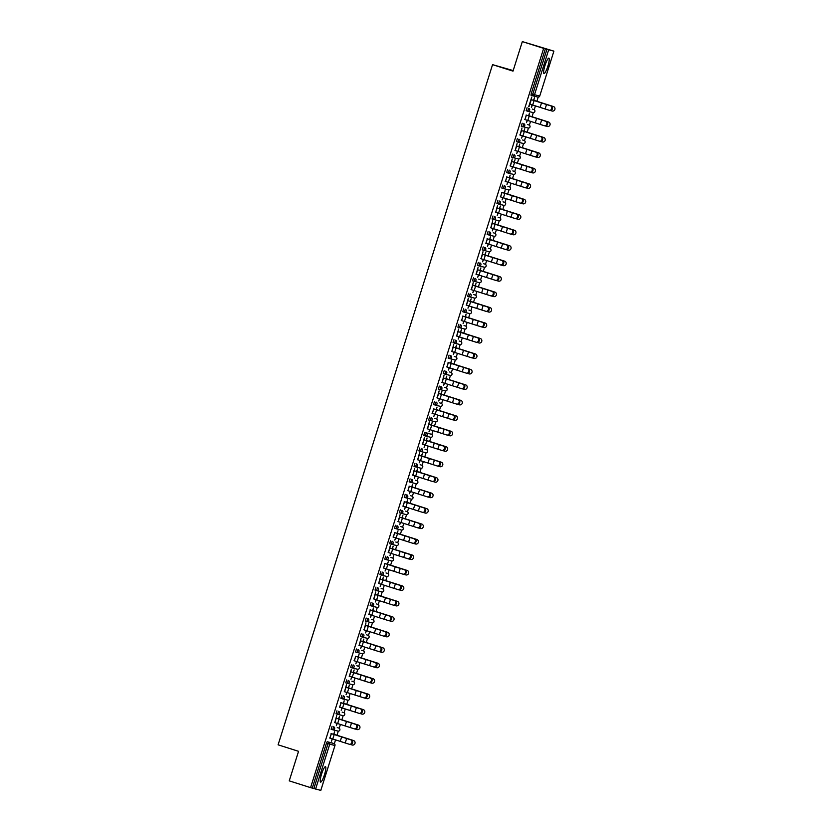 <?xml version="1.0" encoding="UTF-8"?>
<svg xmlns="http://www.w3.org/2000/svg" width="832" height="832" viewBox="0 0 832 832"><rect width="100%" height="100%" fill="white"/><g stroke="black" fill="none" stroke-linecap="round" stroke-linejoin="round"><path stroke-width="1.25" d="M324.47 774.738A8.112 1.477 107.6 0 0 325.489 766.657A8.112 1.477 107.6 0 0 321.599 774.02A8.112 1.477 107.6 0 0 320.58 782.111A8.112 1.477 107.6 0 0 324.47 774.738M547.862 66.206A8.112 1.477 107.6 0 0 548.881 58.126A8.112 1.477 107.6 0 0 545.002 65.489A8.112 1.477 107.6 0 0 543.982 73.58A8.112 1.477 107.6 0 0 547.862 66.206M513.188 70.574L492.554 64.646L278.096 744.827L298.553 751.317L289.245 780.863L310.575 787.634L543.66 48.37L522.33 41.6L553.904 51.137L539.739 96.044L553.904 51.137M334.329 743.725L335.546 739.877M337.002 735.27L338.302 731.12M339.206 728.26L340.423 724.412M341.869 719.805L343.179 715.655M344.084 712.795L345.29 708.958M346.746 704.35L348.057 700.201M348.962 697.33L350.168 693.493M351.624 688.886L352.934 684.736M353.839 681.866L355.046 678.028M356.502 673.421L357.812 669.271M358.706 666.401L359.923 662.563M361.379 657.956L362.679 653.806M363.584 650.946L364.801 647.098M366.246 642.491L367.557 638.342M368.462 635.482L369.668 631.634M371.124 627.026L372.434 622.877M373.339 620.017L374.546 616.179M376.002 611.572L377.312 607.422M378.217 604.552L379.423 600.714M380.879 596.107L382.19 591.958M383.084 589.087L384.301 585.25M385.757 580.642L387.057 576.493M387.962 573.622L389.178 569.785M390.624 565.178L391.934 561.028M392.839 558.158L394.046 554.32M395.502 549.713L396.812 545.563M397.717 542.703L398.923 538.855M400.379 534.248L401.69 530.098M402.594 527.238L403.801 523.39M405.257 518.783L406.567 514.634M407.462 511.774L408.678 507.936M410.134 503.329L411.434 499.179M412.339 496.309L413.556 492.471M415.002 487.864L416.312 483.714M417.217 480.844L418.423 477.006M419.879 472.399L421.19 468.25M422.094 465.379L423.301 461.542M424.757 456.934L426.067 452.785M426.972 449.925L428.178 446.077M429.634 441.47L430.945 437.32M431.839 434.46L433.056 430.612M434.512 426.005L435.812 421.855M436.717 418.995L437.934 415.158M439.379 410.55L440.69 406.401M441.594 403.53L442.801 399.693M444.257 395.086L445.567 390.936M446.472 388.066L447.678 384.228M449.134 379.621L450.445 375.471M451.35 372.601L452.556 368.763M454.012 364.156L455.322 360.006M456.217 357.136L457.434 353.298M458.89 348.691L460.19 344.542M461.094 341.682L462.311 337.834M463.757 333.226L465.067 329.077M465.972 326.217L467.178 322.369M468.634 317.762L469.945 313.612M470.85 310.752L472.056 306.914M473.512 302.307L474.822 298.158M475.727 295.287L476.934 291.45M478.39 286.842L479.7 282.693M480.594 279.822L481.811 275.985M483.267 271.378L484.567 267.228M485.472 264.358L486.689 260.52M488.134 255.913L489.445 251.763M490.35 248.893L491.556 245.055M493.012 240.448L494.322 236.298M495.227 233.438L496.434 229.59M497.89 224.983L499.2 220.834M500.105 217.974L501.311 214.136M502.767 209.518L504.078 205.379M504.972 202.509L506.189 198.671M507.645 194.064L508.945 189.914M509.85 187.044L511.066 183.206M512.512 178.599L513.822 174.45M514.727 171.579L515.934 167.742M517.39 163.134L518.7 158.985M519.605 156.114L520.811 152.277M522.267 147.67L523.578 143.52M524.482 140.66L525.689 136.812M527.145 132.205L528.455 128.055M529.35 125.195L530.566 121.347M532.022 116.74L533.322 112.59M534.227 109.73L535.444 105.893M536.89 101.286L538.2 97.136M548.673 49.837L534.518 94.734L532.782 94.203L532.584 95.753L531.024 95.264L531.222 93.704L532.782 94.203L546.936 49.296L553.873 51.137M531.222 93.704L545.376 48.807L543.66 48.37M546.936 49.296L545.376 48.807M320.788 790.4L334.974 745.493L320.809 790.4L310.575 787.634M492.554 64.646L513.011 71.136L522.33 41.6M528.767 106.517L531.742 97.094L531.19 99.653L551.366 106.028A2.34 1.903 106.6 0 1 549.962 110.49L549.276 110.292M550.586 110.562L552.011 111.01A2.34 2.267 110 0 0 554.861 109.502A2.34 2.267 110 0 0 553.415 106.548L533.53 100.204L534.55 97.802L533.77 100.277M532.074 104.832L531.346 107.141M529.006 106.579L529.786 104.114M531.586 107.224L532.314 104.905M337.272 727.584L338.832 728.083A1.56 1.529 -75.9 0 1 339.82 730.028A1.56 1.529 104.1 0 1 337.896 731.047M338.832 728.083A1.56 1.56 0 0 1 339.851 730.038A1.56 1.56 0 0 1 337.979 731.078L332.779 729.778A1.56 1.529 104.1 0 1 332.696 729.747L332.696 729.747A1.56 1.56 0 0 0 332.779 729.778A1.56 1.529 104.1 0 0 334.62 728.728A1.56 1.529 -75.9 0 0 333.632 726.773L332.686 729.747L331.126 729.258L332.072 726.284M312.291 788.06L326.446 743.163L327.194 741.749L332.394 743.049M334.526 722.561L354.193 728.801A2.34 1.903 -73.4 0 0 355.597 724.339L336.18 718.162L336.721 715.624L334.766 722.644M355.566 729.092L356.99 729.539A2.34 2.267 110 0 0 359.84 728.031A2.34 2.267 110 0 0 358.394 725.078L338.51 718.734L339.529 716.331L338.749 718.806M337.054 723.362L336.326 725.691L337.293 723.434M347.017 696.654L348.577 697.154A1.56 1.529 -75.9 0 1 349.575 699.098A1.56 1.529 104.1 0 1 347.641 700.128M348.587 697.154A1.56 1.56 0 0 1 349.596 699.109A1.56 1.56 0 0 1 347.734 700.149L342.534 698.849A1.56 1.529 104.1 0 1 342.441 698.828L342.441 698.828A1.56 1.56 0 0 0 342.534 698.849A1.56 1.529 104.1 0 0 344.375 697.798A1.56 1.529 -75.9 0 0 343.377 695.854L342.441 698.818L340.881 698.329L341.817 695.354M344.282 691.642L363.938 697.871A2.34 1.903 -73.4 0 0 365.342 693.41L345.925 687.242L346.466 684.705L344.521 691.714M365.321 698.162L366.735 698.61A2.34 2.267 110 0 0 369.585 697.102A2.34 2.267 110 0 0 368.15 694.148L348.265 687.804L349.284 685.402L348.504 687.887M346.809 692.432L346.07 694.762L347.038 692.515M356.772 665.735L358.332 666.224A1.56 1.529 -75.9 0 1 359.32 668.179A1.56 1.529 104.1 0 1 357.396 669.198M358.332 666.224A1.56 1.56 0 0 1 359.351 668.179A1.56 1.56 0 0 1 357.479 669.23L352.279 667.919A1.56 1.529 104.1 0 1 352.196 667.898L352.196 667.898A1.56 1.56 0 0 0 352.279 667.919A1.56 1.529 104.1 0 0 354.12 666.879A1.56 1.529 -75.9 0 0 353.132 664.924L352.186 667.898L350.636 667.399L351.572 664.425M355.67 656.323L354.266 660.785M358.01 656.895L359.029 654.482L358.249 656.958M356.554 661.513L355.826 663.832L356.793 661.586M366.527 634.806L368.087 635.294A1.56 1.529 -75.9 0 1 369.075 637.25A1.56 1.529 104.1 0 1 367.141 638.269M368.087 635.305A1.56 1.56 0 0 1 369.096 637.25A1.56 1.56 0 0 1 367.234 638.3L362.034 637A1.56 1.529 104.1 0 1 361.941 636.969L361.941 636.969A1.56 1.56 0 0 0 362.034 637A1.56 1.529 104.1 0 0 363.875 635.95A1.56 1.529 -75.9 0 0 362.887 633.994L361.941 636.969L360.381 636.48L361.327 633.506M363.782 629.782L383.438 636.022A2.34 1.903 -73.4 0 0 384.852 631.561L365.425 625.383L365.976 622.846L364.021 629.866M384.821 636.314L386.246 636.75A2.34 2.267 110 0 0 389.085 635.253A2.34 2.267 110 0 0 387.65 632.299L367.765 625.955L368.784 623.553L368.004 626.028M366.309 630.583L365.57 632.913L366.538 630.656M376.272 603.876L377.832 604.375A1.56 1.529 -75.9 0 1 378.83 606.32A1.56 1.529 104.1 0 1 376.896 607.35M377.832 604.375A1.56 1.56 0 0 1 378.851 606.33A1.56 1.56 0 0 1 376.99 607.37L371.79 606.07A1.56 1.529 104.1 0 1 371.696 606.039L371.696 606.039A1.56 1.56 0 0 0 371.79 606.07A1.56 1.529 104.1 0 0 373.63 605.02A1.56 1.529 -75.9 0 0 372.632 603.075L371.696 606.039L370.136 605.55L371.072 602.576M373.537 598.863L393.193 605.093A2.34 1.903 -73.4 0 0 394.597 600.631L375.18 594.464L375.721 591.926L373.766 598.936M394.576 605.384L395.99 605.831A2.34 2.267 110 0 0 398.84 604.323A2.34 2.267 110 0 0 397.394 601.37L377.52 595.026L378.529 592.623L377.749 595.109M376.064 599.654L375.326 601.983L376.293 599.726M386.027 572.946L387.587 573.446A1.56 1.529 -75.9 0 1 388.575 575.401A1.56 1.529 104.1 0 1 386.651 576.42M379.881 574.621L381.441 575.12A1.56 1.56 0 0 0 381.534 575.141A1.56 1.529 104.1 0 0 383.375 574.09A1.56 1.529 -75.9 0 0 382.387 572.146L381.441 575.12L379.881 574.621L380.827 571.646M384.925 563.545L383.521 568.006M404.321 574.454L405.746 574.902A2.34 2.267 110 0 0 408.595 573.394A2.34 2.267 110 0 0 407.15 570.44L387.265 564.106L388.284 561.704L387.504 564.179M385.809 568.734L385.081 571.054L386.048 568.807M395.772 542.027L397.332 542.516A1.56 1.529 -75.9 0 1 398.33 544.471A1.56 1.529 104.1 0 1 396.396 545.49M397.342 542.516A1.56 1.56 0 0 1 398.351 544.471A1.56 1.56 0 0 1 396.49 545.522L391.29 544.222A1.56 1.529 104.1 0 1 391.196 544.19L391.196 544.19A1.56 1.56 0 0 0 391.29 544.222A1.56 1.529 104.1 0 0 393.13 543.171A1.56 1.529 -75.9 0 0 392.132 541.216L391.196 544.19L389.636 543.702L390.572 540.727M394.68 532.626L393.276 537.077M397.02 533.187L398.039 530.774L397.259 533.25L416.582 539.396A2.34 2.267 -70 0 1 416.77 539.469M395.564 537.805L394.826 540.134L395.793 537.878M405.527 511.098L407.087 511.597A1.56 1.529 -75.9 0 1 408.075 513.542A1.56 1.529 104.1 0 1 406.151 514.571M399.391 512.772L400.941 513.261A1.56 1.56 0 0 0 401.034 513.292A1.56 1.529 104.1 0 0 402.875 512.242A1.56 1.529 -75.9 0 0 401.887 510.286L400.941 513.261L399.391 512.772L400.327 509.798M404.425 501.696L403.021 506.158M406.765 502.268L407.545 499.782L407.004 502.32M405.309 506.875L404.581 509.205L405.548 506.948M415.282 480.168L416.842 480.667A1.56 1.529 -75.9 0 1 417.83 482.622A1.56 1.529 104.1 0 1 415.896 483.642M416.842 480.667A1.56 1.56 0 0 1 417.851 482.622A1.56 1.56 0 0 1 415.99 483.662L410.79 482.362A1.56 1.529 104.1 0 1 410.696 482.342L410.696 482.342A1.56 1.56 0 0 0 410.79 482.362A1.56 1.529 104.1 0 0 412.63 481.312A1.56 1.529 -75.9 0 0 411.642 479.367L410.696 482.342L409.136 481.842L410.082 478.868M412.537 475.155L432.193 481.385A2.34 1.903 -73.4 0 0 433.607 476.923L414.18 470.756L414.731 468.218L412.776 475.228M433.576 481.676L435.001 482.123A2.34 2.267 110 0 0 437.84 480.615A2.34 2.267 110 0 0 436.405 477.662L416.52 471.328L417.539 468.915L416.759 471.401M415.064 475.956L414.326 478.275L415.293 476.029M425.027 449.249L426.587 449.738A1.56 1.529 -75.9 0 1 427.586 451.693A1.56 1.529 104.1 0 1 425.651 452.712M420.441 451.412L418.891 450.913L419.827 447.938M422.292 444.226L441.948 450.455A2.34 1.903 -73.4 0 0 443.352 446.004L423.935 439.826L424.476 437.289L422.521 444.298M426.265 440.409L427.055 437.934L426.504 440.471M424.819 445.026L424.081 447.346L425.048 445.099M434.782 418.319L436.342 418.818A1.56 1.529 -75.9 0 1 437.33 420.763A1.56 1.529 104.1 0 1 435.406 421.793M436.342 418.818A1.56 1.56 0 0 1 437.362 420.774A1.56 1.56 0 0 1 435.49 421.814L430.29 420.514A1.56 1.529 104.1 0 1 430.206 420.482L430.206 420.482A1.56 1.56 0 0 0 430.29 420.514A1.56 1.529 104.1 0 0 432.13 419.463A1.56 1.529 -75.9 0 0 431.142 417.508L430.196 420.482L428.636 419.994L429.582 417.019M433.68 408.918L432.276 413.379M436.02 409.49L437.039 407.066L436.259 409.542L455.593 415.698A2.34 2.267 -70 0 1 455.78 415.761M434.564 414.097L433.836 416.426L434.803 414.17M444.527 387.39L446.087 387.889A1.56 1.529 -75.9 0 1 447.086 389.834A1.56 1.529 104.1 0 1 445.151 390.863M439.951 389.553L438.391 389.064L439.327 386.09M441.792 382.377L461.448 388.606A2.34 1.903 -73.4 0 0 462.862 384.145L443.435 377.978L443.976 375.44L442.031 382.45M462.831 388.898L464.246 389.345A2.34 2.267 110 0 0 467.095 387.837A2.34 2.267 110 0 0 465.66 384.883L445.775 378.55L446.794 376.137L446.014 378.622M444.319 383.178L443.581 385.497L444.548 383.25M454.282 356.47L455.842 356.959A1.56 1.529 -75.9 0 1 456.83 358.914A1.56 1.529 104.1 0 1 454.906 359.934M455.842 356.959A1.56 1.56 0 0 1 456.862 358.914A1.56 1.56 0 0 1 454.99 359.965L449.79 358.654A1.56 1.529 104.1 0 1 449.706 358.634L449.706 358.634A1.56 1.56 0 0 0 449.79 358.654A1.56 1.529 104.1 0 0 451.63 357.614A1.56 1.529 -75.9 0 0 450.642 355.659L449.696 358.634L448.146 358.134L449.082 355.16M451.547 351.447L471.203 357.677A2.34 1.903 -73.4 0 0 472.607 353.215L453.19 347.048L453.731 344.51L451.776 351.52M472.576 357.978L474.001 358.415A2.34 2.267 110 0 0 476.85 356.907A2.34 2.267 110 0 0 475.405 353.954L455.53 347.62L456.539 345.218L455.759 347.693M454.064 352.248L453.336 354.567L454.303 352.321M464.038 325.541L465.598 326.04A1.56 1.529 -75.9 0 1 466.586 327.985A1.56 1.529 104.1 0 1 464.651 329.004M465.598 326.04A1.56 1.56 0 0 1 466.606 327.995A1.56 1.56 0 0 1 464.745 329.035L459.545 327.735A1.56 1.529 104.1 0 1 459.451 327.704L459.451 327.704A1.56 1.56 0 0 0 459.545 327.735A1.56 1.529 104.1 0 0 461.386 326.685A1.56 1.529 -75.9 0 0 460.398 324.73L459.451 327.704L457.891 327.215L458.838 324.241M462.935 316.139L461.531 320.601M465.275 316.711L466.055 314.226L465.514 316.763M463.819 321.318L463.081 323.648L464.048 321.391M473.782 294.611L475.342 295.11A1.56 1.529 -75.9 0 1 476.341 297.055A1.56 1.529 104.1 0 1 474.406 298.085M475.342 295.11A1.56 1.56 0 0 1 476.362 297.066A1.56 1.56 0 0 1 474.5 298.106L469.3 296.806A1.56 1.529 104.1 0 1 469.206 296.785L469.206 296.785A1.56 1.56 0 0 0 469.3 296.806A1.56 1.529 104.1 0 0 471.141 295.755A1.56 1.529 -75.9 0 0 470.142 293.81L469.206 296.774L467.646 296.286L468.582 293.311M492.856 291.595A2.34 1.903 106.6 0 1 491.494 296.067L490.734 295.838A2.34 1.903 -73.4 0 0 492.107 291.366L472.69 285.199L473.231 282.662L471.276 289.671M475.02 285.782L476.039 283.358L475.259 285.844M473.574 290.389L472.836 292.718L473.803 290.462M483.538 263.692L485.098 264.181A1.56 1.529 -75.9 0 1 486.086 266.136A1.56 1.529 104.1 0 1 484.162 267.155M485.098 264.181A1.56 1.56 0 0 1 486.117 266.136A1.56 1.56 0 0 1 484.245 267.186L479.045 265.876A1.56 1.529 104.1 0 1 478.962 265.855L478.962 265.855A1.56 1.56 0 0 0 479.045 265.876A1.56 1.529 104.1 0 0 480.886 264.836A1.56 1.529 -75.9 0 0 479.898 262.881L478.951 265.855L477.391 265.356L478.338 262.382M480.792 258.669L500.458 264.898A2.34 1.903 -73.4 0 0 501.862 260.437L482.446 254.27L482.986 251.732L481.031 258.742M501.831 265.2L503.256 265.637A2.34 2.267 110 0 0 506.106 264.129A2.34 2.267 110 0 0 504.66 261.175L484.775 254.842L485.794 252.439L485.014 254.914M483.319 259.47L482.591 261.789L483.558 259.542M493.282 232.762L494.842 233.251A1.56 1.529 -75.9 0 1 495.841 235.206A1.56 1.529 104.1 0 1 493.906 236.226M494.853 233.262A1.56 1.56 0 0 1 495.862 235.206A1.56 1.56 0 0 1 494 236.257L488.8 234.957A1.56 1.529 104.1 0 1 488.706 234.926L488.706 234.926A1.56 1.56 0 0 0 488.8 234.957A1.56 1.529 104.1 0 0 490.641 233.906A1.56 1.529 -75.9 0 0 489.642 231.951L488.706 234.926L487.146 234.437L488.082 231.462M512.366 229.736A2.34 1.903 106.6 0 1 510.994 234.208L510.245 233.99A2.34 1.903 -73.4 0 0 511.618 229.518L492.19 223.34L492.731 220.802L490.786 227.812M511.586 234.27L513.001 234.707A2.34 2.267 110 0 0 515.85 233.21A2.34 2.267 110 0 0 514.415 230.256L494.53 223.912L495.55 221.51L494.77 223.985M493.074 228.54L492.336 230.87L493.303 228.613M503.038 201.833L504.598 202.332A1.56 1.529 -75.9 0 1 505.586 204.277A1.56 1.529 104.1 0 1 503.662 205.306M504.598 202.332A1.56 1.56 0 0 1 505.617 204.287A1.56 1.56 0 0 1 503.745 205.327L498.545 204.027A1.56 1.529 104.1 0 1 498.462 203.996L498.462 203.996A1.56 1.56 0 0 0 498.545 204.027A1.56 1.529 104.1 0 0 500.386 202.977A1.56 1.529 -75.9 0 0 499.398 201.032L498.451 203.996L496.902 203.507L497.838 200.533M501.935 192.431L500.531 196.893M504.275 193.003L505.055 190.518L504.514 193.066M502.819 197.61L502.091 199.94L503.058 197.683M512.793 170.903L514.353 171.402A1.56 1.529 -75.9 0 1 515.341 173.358A1.56 1.529 104.1 0 1 513.406 174.377M514.353 171.402A1.56 1.56 0 0 1 515.362 173.358A1.56 1.56 0 0 1 513.5 174.398L508.3 173.098A1.56 1.529 104.1 0 1 508.206 173.077L508.206 173.077A1.56 1.56 0 0 0 508.3 173.098A1.56 1.529 104.1 0 0 510.141 172.047A1.56 1.529 -75.9 0 0 509.153 170.102L508.206 173.077L506.646 172.578L507.593 169.603M531.866 167.887A2.34 1.903 106.6 0 1 530.494 172.359L529.745 172.13A2.34 1.903 -73.4 0 0 531.118 167.658L511.69 161.491L512.242 158.954L510.286 165.963M531.086 172.411L532.511 172.858A2.34 2.267 110 0 0 535.35 171.35A2.34 2.267 110 0 0 533.915 168.397L514.03 162.063L515.05 159.661L514.27 162.136M512.574 166.691L511.836 169.01L512.803 166.764M522.538 139.984L524.098 140.473A1.56 1.529 -75.9 0 1 525.096 142.428A1.56 1.529 104.1 0 1 523.162 143.447M524.098 140.473A1.56 1.56 0 0 1 525.117 142.428A1.56 1.56 0 0 1 523.255 143.478L518.055 142.178A1.56 1.529 104.1 0 1 517.962 142.147L517.962 142.147A1.56 1.56 0 0 0 518.055 142.178A1.56 1.529 104.1 0 0 519.896 141.128A1.56 1.529 -75.9 0 0 518.898 139.173L517.962 142.147L516.402 141.648L517.338 138.684M519.802 134.961L539.458 141.201A2.34 1.903 -73.4 0 0 540.862 136.739L521.446 130.562L521.986 128.024L520.031 135.034M540.842 141.492L542.256 141.929A2.34 2.267 110 0 0 545.106 140.431A2.34 2.267 110 0 0 543.66 137.467L523.786 131.134L524.805 128.731L524.014 131.206M522.33 135.762L521.591 138.091L522.558 135.834M532.293 109.054L533.853 109.554A1.56 1.529 -75.9 0 1 534.841 111.498A1.56 1.529 104.1 0 1 532.917 112.528M533.853 109.554A1.56 1.56 0 0 1 534.872 111.509A1.56 1.56 0 0 1 533 112.549L527.8 111.249A1.56 1.529 104.1 0 1 527.717 111.218L527.717 111.218A1.56 1.56 0 0 0 527.8 111.249A1.56 1.529 104.1 0 0 529.641 110.198A1.56 1.529 -75.9 0 0 528.653 108.243L527.706 111.218L526.146 110.729L527.093 107.754M528.653 115.69L529.433 113.204L528.892 115.742M527.197 120.297L526.469 122.626L527.436 120.37M526.313 115.118L524.909 119.579M527.415 124.519L528.975 125.018A1.56 1.529 -75.9 0 1 529.963 126.963A1.56 1.529 104.1 0 1 528.039 127.982M522.829 126.682L521.279 126.194L522.215 123.219M538.47 152.818L518.908 146.598L519.688 144.134L519.147 146.671L538.47 152.818A2.34 2.267 -70 0 1 538.658 152.89M517.452 151.226L516.714 153.546L517.681 151.299M514.925 150.426L534.581 156.655A2.34 1.903 -73.4 0 0 535.995 152.194L516.568 146.026L517.109 143.489L515.164 150.498M517.66 155.449L519.22 155.938A1.56 1.529 -75.9 0 1 520.218 157.893A1.56 1.529 104.1 0 1 518.284 158.912M519.23 155.938A1.56 1.56 0 0 1 520.239 157.893A1.56 1.56 0 0 1 518.378 158.943L513.178 157.633A1.56 1.529 104.1 0 1 513.084 157.612L513.084 157.612A1.56 1.56 0 0 0 513.178 157.633A1.56 1.529 104.1 0 0 515.018 156.593A1.56 1.529 -75.9 0 0 514.02 154.638L513.084 157.612L511.524 157.113L512.46 154.138M526.209 187.876L527.634 188.323A2.34 2.267 110 0 0 530.483 186.815A2.34 2.267 110 0 0 529.038 183.862L509.153 177.528L510.172 175.115L509.392 177.601M507.697 182.146L506.969 184.475L507.936 182.229M506.813 176.966L505.409 181.428M507.915 186.368L509.475 186.867A1.56 1.529 -75.9 0 1 510.463 188.812A1.56 1.529 104.1 0 1 508.539 189.842M501.769 188.042L503.329 188.542A1.56 1.56 0 0 0 503.422 188.562A1.56 1.529 104.1 0 0 505.263 187.512A1.56 1.529 -75.9 0 0 504.275 185.567L503.329 188.542L501.769 188.042L502.715 185.068M516.464 218.806L517.878 219.253A2.34 2.267 110 0 0 520.728 217.745A2.34 2.267 110 0 0 519.282 214.791L499.408 208.447L500.417 206.045L499.637 208.52M497.952 213.075L497.214 215.405L498.181 213.148M495.425 212.274L515.081 218.514A2.34 1.903 -73.4 0 0 516.485 214.053L497.068 207.875L497.609 205.338L495.654 212.358M498.16 217.298L499.72 217.797A1.56 1.529 -75.9 0 1 500.718 219.742A1.56 1.529 104.1 0 1 498.784 220.771M499.72 217.797A1.56 1.56 0 0 1 500.739 219.752A1.56 1.56 0 0 1 498.878 220.792L493.678 219.492A1.56 1.529 104.1 0 1 493.584 219.461L493.584 219.461A1.56 1.56 0 0 0 493.678 219.492A1.56 1.529 104.1 0 0 495.518 218.442A1.56 1.529 -75.9 0 0 494.52 216.486L493.584 219.461L492.024 218.972L492.96 215.998M489.653 239.387L490.433 236.912L489.892 239.45M488.197 244.005L487.458 246.324L488.426 244.078M487.313 238.815L485.909 243.277M488.415 248.227L489.975 248.716A1.56 1.529 -75.9 0 1 490.963 250.671A1.56 1.529 104.1 0 1 489.029 251.69M489.975 248.716A1.56 1.56 0 0 1 490.984 250.671A1.56 1.56 0 0 1 489.122 251.722L483.922 250.411A1.56 1.529 104.1 0 1 483.829 250.39L483.829 250.39A1.56 1.56 0 0 0 483.922 250.411A1.56 1.529 104.1 0 0 485.763 249.371A1.56 1.529 -75.9 0 0 484.775 247.416L483.829 250.39L482.269 249.891L483.215 246.917M496.954 280.654L498.378 281.102A2.34 2.267 110 0 0 501.228 279.594A2.34 2.267 110 0 0 499.782 276.64L479.908 270.306L480.917 267.894L480.137 270.379M478.442 274.934L477.714 277.254L478.681 275.007M475.925 274.134L495.581 280.363A2.34 1.903 -73.4 0 0 496.985 275.902L477.568 269.734L478.109 267.197L476.154 274.206M478.66 279.146L480.22 279.646A1.56 1.529 -75.9 0 1 481.208 281.601A1.56 1.529 104.1 0 1 479.284 282.62M480.22 279.646A1.56 1.56 0 0 1 481.239 281.601A1.56 1.56 0 0 1 479.367 282.641L474.167 281.341A1.56 1.529 104.1 0 1 474.084 281.32L474.084 281.32A1.56 1.56 0 0 0 474.167 281.341A1.56 1.529 104.1 0 0 476.008 280.29A1.56 1.529 -75.9 0 0 475.02 278.346L474.074 281.32L472.524 280.821L473.46 277.846M487.209 311.584L488.623 312.031A2.34 2.267 110 0 0 491.473 310.523A2.34 2.267 110 0 0 490.038 307.57L470.153 301.226L471.172 298.823L470.392 301.298M468.697 305.854L467.958 308.183L468.926 305.926M466.17 305.063L485.826 311.293A2.34 1.903 -73.4 0 0 487.24 306.831L467.813 300.654L468.354 298.116L466.409 305.136M468.905 310.076L470.465 310.575A1.56 1.529 -75.9 0 1 471.463 312.52A1.56 1.529 104.1 0 1 469.529 313.55M470.475 310.575A1.56 1.56 0 0 1 471.484 312.53A1.56 1.56 0 0 1 469.622 313.57L464.422 312.27A1.56 1.529 104.1 0 1 464.329 312.239L464.329 312.239A1.56 1.56 0 0 0 464.422 312.27A1.56 1.529 104.1 0 0 466.263 311.22A1.56 1.529 -75.9 0 0 465.265 309.265L464.329 312.239L462.769 311.75L463.705 308.776M477.454 342.514L478.878 342.95A2.34 2.267 110 0 0 481.728 341.453A2.34 2.267 110 0 0 480.282 338.489L460.398 332.155L461.417 329.753L460.637 332.228M458.942 336.783L458.214 339.113L459.181 336.856M456.414 335.982L476.081 342.222A2.34 1.903 -73.4 0 0 477.485 337.761L458.068 331.583L458.609 329.046L456.654 336.055M459.16 341.006L460.72 341.494A1.56 1.529 -75.9 0 1 461.708 343.45A1.56 1.529 104.1 0 1 459.784 344.469M460.72 341.494A1.56 1.56 0 0 1 461.739 343.45A1.56 1.56 0 0 1 459.867 344.5L454.667 343.2A1.56 1.529 104.1 0 1 454.584 343.169L454.584 343.169A1.56 1.56 0 0 0 454.667 343.2A1.56 1.529 104.1 0 0 456.508 342.15A1.56 1.529 -75.9 0 0 455.52 340.194L454.574 343.169L453.014 342.67L453.96 339.706M450.642 363.095L451.433 360.62L450.882 363.158M449.197 367.713L448.458 370.032L449.426 367.786M448.313 362.523L446.898 366.985M449.405 371.925L450.965 372.424A1.56 1.529 -75.9 0 1 451.963 374.379A1.56 1.529 104.1 0 1 450.029 375.398M450.965 372.424A1.56 1.56 0 0 1 451.984 374.379A1.56 1.56 0 0 1 450.122 375.419L444.922 374.119A1.56 1.529 104.1 0 1 444.829 374.098L444.829 374.098A1.56 1.56 0 0 0 444.922 374.119A1.56 1.529 104.1 0 0 446.763 373.069A1.56 1.529 -75.9 0 0 445.765 371.124L444.829 374.098L443.269 373.599L444.205 370.625M457.954 404.362L459.378 404.81A2.34 2.267 110 0 0 462.218 403.302A2.34 2.267 110 0 0 460.782 400.348L440.898 394.004L441.917 391.602L441.137 394.087M439.442 398.632L438.703 400.962L439.67 398.705M436.914 397.842L456.57 404.071A2.34 1.903 -73.4 0 0 457.985 399.61L438.558 393.442L439.109 390.905L437.154 397.914M439.66 402.854L441.22 403.354A1.56 1.529 -75.9 0 1 442.208 405.298A1.56 1.529 104.1 0 1 440.274 406.328M441.22 403.354A1.56 1.56 0 0 1 442.229 405.309A1.56 1.56 0 0 1 440.367 406.349L435.167 405.049A1.56 1.529 104.1 0 1 435.074 405.018L435.074 405.018A1.56 1.56 0 0 0 435.167 405.049A1.56 1.529 104.1 0 0 437.008 403.998A1.56 1.529 -75.9 0 0 436.02 402.054L435.074 405.018L433.514 404.529L434.46 401.554M448.198 435.292L449.623 435.729A2.34 2.267 110 0 0 452.473 434.231A2.34 2.267 110 0 0 451.027 431.278L431.153 424.934L432.162 422.531L431.382 425.006M429.686 429.562L428.958 431.891L429.926 429.634M427.17 428.761L446.826 435.001A2.34 1.903 -73.4 0 0 448.23 430.539L428.813 424.362L429.354 421.824L427.398 428.834M424.705 432.484L426.265 432.973L425.318 435.947L423.769 435.458L424.705 432.484L429.915 433.784M438.454 466.222L439.868 466.658A2.34 2.267 110 0 0 442.718 465.15A2.34 2.267 110 0 0 441.282 462.197L421.398 455.863L422.417 453.461L421.637 455.936M419.942 460.491L419.203 462.81L420.17 460.564M417.414 459.69L437.07 465.92A2.34 1.903 -73.4 0 0 438.485 461.458L419.058 455.291L419.598 452.754L417.654 459.763M420.15 464.714L421.71 465.202A1.56 1.529 -75.9 0 1 422.708 467.158A1.56 1.529 104.1 0 1 420.774 468.177M421.72 465.202A1.56 1.56 0 0 1 422.729 467.158A1.56 1.56 0 0 1 420.867 468.208L415.667 466.898A1.56 1.529 104.1 0 1 415.574 466.877L415.574 466.877A1.56 1.56 0 0 0 415.667 466.898A1.56 1.529 104.1 0 0 417.508 465.858A1.56 1.529 -75.9 0 0 416.51 463.902L415.574 466.877L414.014 466.378L414.95 463.403M411.642 486.803L412.662 484.38L411.882 486.866M410.186 491.41L409.458 493.74L410.426 491.494M409.302 486.231L407.898 490.693M410.405 495.633L411.965 496.132A1.56 1.529 -75.9 0 1 412.953 498.077A1.56 1.529 104.1 0 1 411.029 499.106M411.965 496.132A1.56 1.56 0 0 1 412.984 498.087A1.56 1.56 0 0 1 411.112 499.127L405.912 497.827A1.56 1.529 104.1 0 1 405.829 497.806L405.829 497.806A1.56 1.56 0 0 0 405.912 497.827A1.56 1.529 104.1 0 0 407.753 496.777A1.56 1.529 -75.9 0 0 406.765 494.832L405.818 497.796L404.258 497.307L405.205 494.333M418.954 528.07L420.368 528.518A2.34 2.267 110 0 0 423.218 527.01A2.34 2.267 110 0 0 421.772 524.056L401.898 517.712L402.906 515.31L402.126 517.785M400.442 522.34L399.703 524.67L400.67 522.413M397.914 521.539L417.57 527.779A2.34 1.903 -73.4 0 0 418.974 523.318L399.558 517.14L400.098 514.602L398.143 521.622M400.65 526.562L402.21 527.062A1.56 1.529 -75.9 0 1 403.208 529.006A1.56 1.529 104.1 0 1 401.274 530.026M402.21 527.062A1.56 1.56 0 0 1 403.229 529.017A1.56 1.56 0 0 1 401.367 530.057L396.167 528.757A1.56 1.529 104.1 0 1 396.074 528.726L396.074 528.726A1.56 1.56 0 0 0 396.167 528.757A1.56 1.529 104.1 0 0 398.008 527.706A1.56 1.529 -75.9 0 0 397.01 525.751L396.074 528.726L394.514 528.237L395.45 525.262M409.198 559L410.623 559.437A2.34 2.267 110 0 0 413.462 557.929A2.34 2.267 110 0 0 412.027 554.975L392.142 548.642L393.162 546.239L392.382 548.714M390.686 553.27L389.948 555.589L390.915 553.342M409.978 554.466A2.34 1.903 106.6 0 1 408.606 558.938L407.857 558.709A2.34 1.903 -73.4 0 0 409.23 554.237L389.802 548.07L390.354 545.532L388.398 552.542M390.905 557.492L392.465 557.981A1.56 1.529 -75.9 0 1 393.453 559.936A1.56 1.529 104.1 0 1 391.518 560.955M392.465 557.981A1.56 1.56 0 0 1 393.474 559.936A1.56 1.56 0 0 1 391.612 560.986L386.412 559.676A1.56 1.529 104.1 0 1 386.318 559.655L386.318 559.655A1.56 1.56 0 0 0 386.412 559.676A1.56 1.529 104.1 0 0 388.253 558.636A1.56 1.529 -75.9 0 0 387.265 556.681L386.318 559.655L384.758 559.156L385.705 556.182M399.443 589.919L400.868 590.366A2.34 2.267 110 0 0 403.718 588.858A2.34 2.267 110 0 0 402.272 585.905L382.398 579.571L383.406 577.158L382.626 579.644M380.931 584.199L380.203 586.518L381.17 584.272M378.414 583.398L398.07 589.628A2.34 1.903 -73.4 0 0 399.474 585.166L380.058 578.999L380.598 576.462L378.643 583.471M381.15 588.411L382.71 588.91A1.56 1.529 -75.9 0 1 383.698 590.855A1.56 1.529 104.1 0 1 381.774 591.885M382.71 588.91A1.56 1.56 0 0 1 383.729 590.866A1.56 1.56 0 0 1 381.857 591.906L376.657 590.606A1.56 1.529 104.1 0 1 376.574 590.585L376.574 590.585A1.56 1.56 0 0 0 376.657 590.606A1.56 1.529 104.1 0 0 378.498 589.555A1.56 1.529 -75.9 0 0 377.51 587.61L376.563 590.585L375.014 590.086L375.95 587.111M372.642 610.511L373.422 608.026L372.882 610.563M371.186 615.118L370.448 617.448L371.415 615.191M370.302 609.939L368.898 614.401M371.394 619.341L372.954 619.84A1.56 1.529 -75.9 0 1 373.953 621.785A1.56 1.529 104.1 0 1 372.018 622.814M372.965 619.84A1.56 1.56 0 0 1 373.974 621.795A1.56 1.56 0 0 1 372.112 622.835L366.912 621.535A1.56 1.529 104.1 0 1 366.818 621.504L366.818 621.504A1.56 1.56 0 0 0 366.912 621.535A1.56 1.529 104.1 0 0 368.753 620.485A1.56 1.529 -75.9 0 0 367.754 618.53L366.818 621.504L365.258 621.015L366.194 618.041M379.943 651.778L381.368 652.215A2.34 2.267 110 0 0 384.218 650.718A2.34 2.267 110 0 0 382.772 647.754L362.887 641.42L363.906 639.018L363.126 641.493M361.431 646.048L360.703 648.367L361.67 646.121M358.904 645.247L378.57 651.477A2.34 1.903 -73.4 0 0 379.974 647.026L360.558 640.848L361.098 638.31L359.143 645.32M361.65 650.27L363.21 650.759A1.56 1.529 -75.9 0 1 364.198 652.714A1.56 1.529 104.1 0 1 362.274 653.734M363.21 650.759A1.56 1.56 0 0 1 364.229 652.714A1.56 1.56 0 0 1 362.357 653.765L357.157 652.454A1.56 1.529 104.1 0 1 357.074 652.434L357.074 652.434A1.56 1.56 0 0 0 357.157 652.454A1.56 1.529 104.1 0 0 358.998 651.414A1.56 1.529 -75.9 0 0 358.01 649.459L357.063 652.434L355.503 651.934L356.45 648.97M370.198 682.698L371.613 683.145A2.34 2.267 110 0 0 374.462 681.637A2.34 2.267 110 0 0 373.017 678.683L353.142 672.35L354.151 669.937L353.371 672.422M351.686 676.978L350.948 679.297L351.915 677.05M370.968 678.174A2.34 1.903 106.6 0 1 369.606 682.646L368.846 682.417A2.34 1.903 -73.4 0 0 370.219 677.945L350.802 671.778L351.343 669.24L349.388 676.25M351.894 681.19L353.454 681.689A1.56 1.529 -75.9 0 1 354.453 683.644A1.56 1.529 104.1 0 1 352.518 684.663M353.454 681.689A1.56 1.56 0 0 1 354.474 683.644A1.56 1.56 0 0 1 352.612 684.684L347.412 683.384A1.56 1.529 104.1 0 1 347.318 683.363L347.318 683.363A1.56 1.56 0 0 0 347.412 683.384A1.56 1.529 104.1 0 0 349.253 682.334A1.56 1.529 -75.9 0 0 348.254 680.389L347.318 683.363L345.758 682.864L346.694 679.89M343.387 703.29L344.167 700.804L343.626 703.342M341.931 707.897L341.193 710.226L342.16 707.97M341.047 702.718L339.643 707.179M342.15 712.119L343.71 712.618A1.56 1.529 -75.9 0 1 344.698 714.563A1.56 1.529 104.1 0 1 342.763 715.593M343.71 712.618A1.56 1.56 0 0 1 344.718 714.574A1.56 1.56 0 0 1 342.857 715.614L337.657 714.314A1.56 1.529 104.1 0 1 337.563 714.282L337.563 714.282A1.56 1.56 0 0 0 337.657 714.314A1.56 1.529 104.1 0 0 339.498 713.263A1.56 1.529 -75.9 0 0 338.51 711.308L337.563 714.282L336.003 713.794L336.95 710.819M350.688 744.557L352.113 744.994A2.34 2.267 110 0 0 354.962 743.496A2.34 2.267 110 0 0 353.517 740.532L333.642 734.198L334.651 731.796L333.871 734.271M332.176 738.826L331.448 741.156L332.415 738.899M331.292 733.647L329.888 738.098M549.994 110.5L549.245 110.282A2.34 1.903 -73.4 0 0 550.618 105.81L530.962 99.58M549.214 110.271L529.547 104.042M533.77 100.454L553.415 106.548M524.68 119.496L544.336 125.736A2.34 1.903 -73.4 0 0 545.74 121.274L526.084 115.045M526.323 115.097L546.489 121.493A2.34 1.903 106.6 0 1 545.085 125.954L545.116 125.965M540.862 136.739L521.206 130.499M541.611 136.958A2.34 1.903 106.6 0 1 540.207 141.419L539.531 141.222M535.995 152.194L516.329 145.964M536.744 152.422A2.34 1.903 106.6 0 1 535.33 156.884L534.654 156.676M531.118 167.658L511.451 161.429M529.703 172.12L510.047 165.89M530.494 172.359A2.34 1.903 106.6 0 1 530.462 172.349L529.776 172.141M505.17 181.355L524.836 187.585A2.34 1.903 -73.4 0 0 526.24 183.123L506.584 176.894M506.823 176.956L526.989 183.352A2.34 1.903 106.6 0 1 525.585 187.814L525.616 187.824M545.709 126.027L547.134 126.464A2.34 2.267 110 0 0 549.983 124.966A2.34 2.267 110 0 0 548.538 122.013L528.663 115.669M528.892 115.908L548.538 122.013M524.025 131.373L543.66 137.467M535.964 156.957L537.378 157.394A2.34 2.267 110 0 0 540.228 155.886A2.34 2.267 110 0 0 538.793 152.932M514.27 162.302L533.915 168.397M509.392 177.767L529.038 183.862M500.302 196.82L519.958 203.05A2.34 1.903 -73.4 0 0 521.362 198.588L501.706 192.358M501.946 192.41L522.111 198.817A2.34 1.903 106.6 0 1 520.707 203.268L520.031 203.07M521.331 203.341L522.756 203.788A2.34 2.267 110 0 0 525.606 202.28A2.34 2.267 110 0 0 524.16 199.326L504.286 192.982M504.514 193.232L524.16 199.326M516.485 214.053L496.829 207.823M517.234 214.271A2.34 1.903 106.6 0 1 515.83 218.733L515.154 218.535M499.647 208.697L519.282 214.791M511.618 229.518L491.951 223.278M510.203 233.979L490.547 227.739M510.994 234.208A2.34 1.903 106.6 0 1 510.952 234.198L510.276 234M494.77 224.151L514.415 230.256M485.67 243.204L505.326 249.434A2.34 1.903 -73.4 0 0 506.74 244.982L487.074 238.742M487.313 238.805L507.489 245.201A2.34 1.903 106.6 0 1 506.085 249.662L506.116 249.673M506.709 249.735L508.134 250.172A2.34 2.267 110 0 0 510.973 248.664A2.34 2.267 110 0 0 509.538 245.71L489.653 239.377M489.892 239.616L509.538 245.71M501.862 260.437L482.206 254.207M502.611 260.666A2.34 1.903 106.6 0 1 501.207 265.127L500.521 264.919M485.014 255.081L504.66 261.175M496.985 275.902L477.329 269.672M497.734 276.13A2.34 1.903 106.6 0 1 496.33 280.592L495.654 280.384M480.137 270.546L499.782 276.64M492.107 291.366L472.451 285.137M490.703 295.828L471.047 289.598M491.494 296.067A2.34 1.903 106.6 0 1 491.452 296.046L490.776 295.849M492.086 296.119L493.501 296.566A2.34 2.267 110 0 0 496.35 295.058A2.34 2.267 110 0 0 494.905 292.105L475.03 285.761M475.27 286.01L494.905 292.105M487.24 306.831L467.574 300.602M487.989 307.05A2.34 1.903 106.6 0 1 486.574 311.511L486.616 311.522M470.392 301.475L490.038 307.57M461.292 320.518L480.948 326.758A2.34 1.903 -73.4 0 0 482.362 322.296L462.696 316.066M462.935 316.118L483.111 322.514A2.34 1.903 106.6 0 1 481.707 326.976L481.738 326.986M482.331 327.049L483.756 327.486A2.34 2.267 110 0 0 486.595 325.988A2.34 2.267 110 0 0 485.16 323.034L465.275 316.69M465.514 316.93L485.16 323.034M477.485 337.761L457.829 331.521M478.234 337.979A2.34 1.903 106.6 0 1 476.83 342.441L476.143 342.243M460.637 332.394L480.282 338.489M472.607 353.215L452.951 346.986M473.356 353.444A2.34 1.903 106.6 0 1 471.952 357.906L471.276 357.698M455.759 347.859L475.405 353.954M448.313 362.513L468.478 368.909A2.34 1.903 106.6 0 1 467.116 373.381L466.357 373.152A2.34 1.903 -73.4 0 0 467.73 368.68L448.074 362.45M466.326 373.142L446.67 366.912M467.116 373.381A2.34 1.903 106.6 0 1 467.074 373.37L466.398 373.162M467.709 373.433L469.123 373.88A2.34 2.267 110 0 0 471.973 372.372A2.34 2.267 110 0 0 470.527 369.418L450.653 363.085M450.892 363.324L470.527 369.418M462.862 384.145L443.196 377.915M463.611 384.374A2.34 1.903 106.6 0 1 462.197 388.835L461.521 388.627M457.985 399.61L438.318 393.38M458.734 399.838A2.34 1.903 106.6 0 1 457.33 404.29L456.643 404.092M433.69 408.897L453.856 415.293A2.34 1.903 106.6 0 1 452.483 419.765L451.734 419.546A2.34 1.903 -73.4 0 0 453.107 415.074L433.451 408.845M451.703 419.536L432.037 413.296M452.483 419.765A2.34 1.903 106.6 0 1 452.452 419.754L451.766 419.557M448.23 430.539L428.574 424.299M448.978 430.758A2.34 1.903 106.6 0 1 447.574 435.219L446.898 435.022M443.352 446.004L423.696 439.764M444.101 446.222A2.34 1.903 106.6 0 1 442.697 450.684L442.738 450.694M438.485 461.458L418.818 455.229M439.234 461.687A2.34 1.903 106.6 0 1 437.819 466.149L437.143 465.941M433.607 476.923L413.941 470.694M434.356 477.152A2.34 1.903 106.6 0 1 432.952 481.614L432.266 481.406M409.313 486.221L429.478 492.617A2.34 1.903 106.6 0 1 428.106 497.089L427.357 496.86A2.34 1.903 -73.4 0 0 428.73 492.388L409.074 486.158M427.326 496.85L407.659 490.62M428.106 497.089A2.34 1.903 106.6 0 1 428.074 497.068L427.388 496.87M402.792 506.085L422.448 512.314A2.34 1.903 -73.4 0 0 423.852 507.853L404.196 501.623M404.435 501.675L424.601 508.071A2.34 1.903 106.6 0 1 423.197 512.533L422.521 512.335M418.974 523.318L399.318 517.088M419.723 523.536A2.34 1.903 106.6 0 1 418.319 527.998L417.643 527.8M393.037 537.004L412.693 543.244A2.34 1.903 -73.4 0 0 414.107 538.782L394.441 532.542M394.68 532.605L414.856 539.001A2.34 1.903 106.6 0 1 413.442 543.462L412.766 543.265M409.23 554.237L389.563 548.007M407.815 558.698L388.159 552.469M408.606 558.938A2.34 1.903 106.6 0 1 408.574 558.927L407.888 558.719M383.282 567.934L402.948 574.163A2.34 1.903 -73.4 0 0 404.352 569.702L384.696 563.472M384.935 563.534L405.101 569.93A2.34 1.903 106.6 0 1 403.697 574.392L403.728 574.402M399.474 585.166L379.818 578.937M400.223 585.395A2.34 1.903 106.6 0 1 398.819 589.857L398.143 589.649M394.597 600.631L374.941 594.402M395.346 600.86A2.34 1.903 106.6 0 1 393.942 605.311L393.266 605.114M370.302 609.918L390.478 616.314A2.34 1.903 106.6 0 1 389.106 620.786L388.357 620.568A2.34 1.903 -73.4 0 0 389.719 616.096L370.063 609.866M388.315 620.558L368.659 614.328M389.106 620.786A2.34 1.903 106.6 0 1 389.064 620.776L388.388 620.578M384.852 631.561L365.186 625.321M385.601 631.779A2.34 1.903 106.6 0 1 384.197 636.241L383.51 636.043M379.974 647.026L360.318 640.786M380.723 647.244A2.34 1.903 106.6 0 1 379.319 651.706L379.35 651.716M354.037 660.712L373.693 666.942A2.34 1.903 -73.4 0 0 375.097 662.48L355.441 656.25M355.68 656.313L375.846 662.709A2.34 1.903 106.6 0 1 374.442 667.17L373.766 666.962M370.219 677.945L350.563 671.715M368.815 682.406L349.159 676.177M369.606 682.646A2.34 1.903 106.6 0 1 369.564 682.635L368.888 682.427M365.342 693.41L345.686 687.18M366.101 693.638A2.34 1.903 106.6 0 1 364.686 698.09L364.728 698.11M339.404 707.106L359.06 713.336A2.34 1.903 -73.4 0 0 360.474 708.874L340.808 702.645M341.047 702.697L361.223 709.093A2.34 1.903 106.6 0 1 359.819 713.554L359.85 713.565M355.597 724.339L335.941 718.11M356.346 724.558A2.34 1.903 106.6 0 1 354.942 729.019L354.255 728.822M331.302 733.626L351.468 740.022A2.34 1.903 106.6 0 1 350.095 744.494L349.346 744.276A2.34 1.903 -73.4 0 0 350.719 739.804L331.063 733.564M349.315 744.266L329.659 738.026M350.095 744.494A2.34 1.903 106.6 0 1 350.064 744.484L349.388 744.286M446.014 378.789L465.66 384.883M441.137 394.254L460.782 400.348M455.593 415.698L436.02 409.469M453.076 419.827L454.501 420.274A2.34 2.267 110 0 0 457.35 418.766A2.34 2.267 110 0 0 455.905 415.813M431.382 425.173L451.027 431.278M443.331 450.757L444.746 451.194A2.34 2.267 110 0 0 447.595 449.686A2.34 2.267 110 0 0 446.15 446.732L426.275 440.398M426.514 440.638L446.15 446.732M421.637 456.102L441.282 462.197M416.759 471.567L436.405 477.662M428.698 497.141L430.123 497.588A2.34 2.267 110 0 0 432.973 496.08A2.34 2.267 110 0 0 431.527 493.126L411.642 486.782M411.882 487.032L431.527 493.126M423.821 512.606L425.246 513.053A2.34 2.267 110 0 0 428.095 511.545A2.34 2.267 110 0 0 426.65 508.591L406.775 502.247M407.004 502.497L426.65 508.591M402.137 517.951L421.772 524.056M416.582 539.396L397.02 533.177M414.076 543.535L415.49 543.972A2.34 2.267 110 0 0 418.34 542.474A2.34 2.267 110 0 0 416.905 539.51M392.382 548.881L412.027 554.975M387.504 564.346L407.15 570.44M382.626 579.81L402.272 585.905M377.759 595.275L397.394 601.37M389.698 620.849L391.113 621.296A2.34 2.267 110 0 0 393.962 619.788A2.34 2.267 110 0 0 392.527 616.834L372.642 610.49M372.882 610.74L392.527 616.834M368.004 626.194L387.65 632.299M363.126 641.659L382.772 647.754M375.066 667.243L376.49 667.68A2.34 2.267 110 0 0 379.34 666.172A2.34 2.267 110 0 0 377.894 663.218L358.02 656.885M358.249 657.124L377.894 663.218M353.382 672.589L373.017 678.683M348.504 688.054L368.15 694.148M360.443 713.627L361.858 714.074A2.34 2.267 110 0 0 364.707 712.566A2.34 2.267 110 0 0 363.272 709.613L343.387 703.269M343.626 703.518L363.272 709.613M338.749 718.973L358.394 725.078M333.871 734.438L353.517 740.532M531.024 95.264L532.584 95.753A1.56 1.56 0 0 0 532.678 95.784A1.56 1.529 104.1 0 0 534.518 94.734L539.739 96.044A1.56 1.56 0 0 1 537.878 97.084A1.56 1.529 104.1 0 1 537.784 97.063M327.194 741.749L333.954 743.538A1.56 1.56 0 0 1 334.974 745.493L329.742 744.193L315.588 789.09M313.851 788.559L328.006 743.662L326.446 743.163M329.742 744.193L328.006 743.662L328.754 742.238A1.56 1.529 -75.9 0 1 329.742 744.193M532.584 95.753L532.584 95.763A1.56 1.529 104.1 0 0 532.678 95.784L537.878 97.084A1.56 1.529 104.1 0 0 539.718 96.034M431.465 434.283A1.56 1.56 0 0 1 432.484 436.228A1.56 1.56 0 0 1 430.612 437.278L425.412 435.978A1.56 1.529 104.1 0 1 425.329 435.947L425.329 435.947A1.56 1.56 0 0 0 425.412 435.978A1.56 1.529 104.1 0 0 427.253 434.928A1.56 1.529 -75.9 0 0 426.265 432.973L431.465 434.273A1.56 1.529 -75.9 0 1 432.453 436.228A1.56 1.529 104.1 0 1 430.529 437.247M528.975 125.018A1.56 1.56 0 0 1 529.994 126.974A1.56 1.56 0 0 1 528.122 128.014L522.922 126.714A1.56 1.529 104.1 0 0 524.763 125.663A1.56 1.529 -75.9 0 0 523.775 123.708L522.839 126.682A1.56 1.56 0 0 0 522.922 126.714A1.56 1.529 104.1 0 1 522.839 126.682L521.279 126.194M503.329 188.542L503.339 188.542A1.56 1.529 104.1 0 0 503.422 188.562L508.622 189.862A1.56 1.56 0 0 0 510.494 188.822A1.56 1.56 0 0 0 509.475 186.867M446.098 387.889A1.56 1.56 0 0 1 447.106 389.844A1.56 1.56 0 0 1 445.245 390.884L440.045 389.584A1.56 1.529 104.1 0 0 441.886 388.534A1.56 1.529 -75.9 0 0 440.887 386.589L439.951 389.563A1.56 1.56 0 0 0 440.045 389.584A1.56 1.529 104.1 0 1 439.951 389.563L438.391 389.064M426.587 449.738A1.56 1.56 0 0 1 427.606 451.693A1.56 1.56 0 0 1 425.745 452.743L420.545 451.433A1.56 1.529 104.1 0 0 422.386 450.393A1.56 1.529 -75.9 0 0 421.387 448.438L420.451 451.412A1.56 1.56 0 0 0 420.545 451.433A1.56 1.529 104.1 0 1 420.451 451.412L418.891 450.913M400.941 513.261L400.951 513.261A1.56 1.529 104.1 0 0 401.034 513.292L406.234 514.592A1.56 1.56 0 0 0 408.106 513.552A1.56 1.56 0 0 0 407.087 511.597M381.441 575.12L381.451 575.12A1.56 1.529 104.1 0 0 381.534 575.141L386.734 576.441A1.56 1.56 0 0 0 388.606 575.401A1.56 1.56 0 0 0 387.587 573.446M333.954 743.538L333.954 743.538A1.56 1.529 -75.9 0 1 334.942 745.493M540.134 107.359L541.538 102.898M550.618 105.81L551.366 106.028M545.126 108.95L546.53 104.489M532.678 105.019L534.082 100.558M529.859 104.135L531.263 99.674M535.257 122.824L536.671 118.362M545.74 121.274L546.489 121.493M540.249 124.415L541.663 119.954M527.8 120.484L529.204 116.022M524.982 119.6L526.386 115.138M530.39 138.289L531.794 133.827M535.382 139.87L536.786 135.408M522.922 135.949L524.326 131.487M520.104 135.065L521.508 130.603M525.512 153.754L526.916 149.292M530.504 155.334L531.908 150.873M518.045 151.414L519.449 146.952M515.226 150.519L516.63 146.058M520.634 169.208L522.038 164.746M525.626 170.799L527.03 166.338M513.167 166.878L514.582 162.417M510.349 165.984L511.763 161.522M515.757 184.673L517.161 180.211M526.24 183.123L526.989 183.352M520.749 186.264L522.153 181.802M508.3 182.343L509.704 177.882M505.482 181.449L506.886 176.987M510.879 200.138L512.294 195.676M521.362 198.588L522.111 198.817M515.871 201.729L517.286 197.267M503.422 197.798L504.826 193.336M500.604 196.914L502.008 192.452M506.012 215.602L507.416 211.141M511.004 217.194L512.408 212.732M498.545 213.262L499.949 208.801M495.726 212.378L497.13 207.917M501.134 231.067L502.538 226.606M506.126 232.648L507.53 228.197M493.667 228.727L495.071 224.266M490.849 227.843L492.253 223.382M496.257 246.532L497.661 242.07M506.74 244.982L507.489 245.201M501.249 248.113L502.653 243.651M488.79 244.192L490.204 239.73M485.971 243.298L487.386 238.846M491.379 261.986L492.783 257.535M496.371 263.578L497.775 259.116M483.922 259.657L485.326 255.195M481.104 258.762L482.508 254.301M486.502 277.451L487.916 272.99M491.494 279.042L492.908 274.581M479.045 275.122L480.449 270.66M476.226 274.227L477.63 269.766M481.634 292.916L483.038 288.454M486.626 294.507L488.03 290.046M474.167 290.576L475.571 286.125M471.349 289.692L472.753 285.23M476.757 308.381L478.161 303.919M481.749 309.972L483.153 305.51M469.29 306.041L470.694 301.579M466.471 305.157L467.875 300.695M471.879 323.846L473.283 319.384M482.362 322.296L483.111 322.514M476.871 325.437L478.275 320.975M464.412 321.506L465.826 317.044M461.594 320.622L463.008 316.16M467.002 339.31L468.406 334.849M471.994 340.891L473.398 336.43M459.545 336.97L460.949 332.509M456.726 336.086L458.13 331.625M462.124 354.775L463.538 350.314M467.116 356.356L468.53 351.894M454.667 352.435L456.071 347.974M451.849 351.541L453.253 347.079M457.257 370.23L458.661 365.768M467.73 368.68L468.478 368.909M462.249 371.821L463.653 367.359M449.79 367.9L451.194 363.438M446.971 367.006L448.375 362.544M452.379 385.694L453.783 381.233M457.371 387.286L458.775 382.824M444.912 383.365L446.316 378.903M442.094 382.47L443.498 378.009M447.502 401.159L448.906 396.698M452.494 402.75L453.898 398.289M440.034 398.819L441.449 394.358M437.216 397.935L438.63 393.474M442.624 416.624L444.028 412.162M453.107 415.074L453.856 415.293M447.616 418.215L449.02 413.754M435.167 414.284L436.571 409.822M432.349 413.4L433.753 408.938M437.746 432.089L439.161 427.627M442.738 433.67L444.153 429.218M430.29 429.749L431.694 425.287M427.471 428.865L428.875 424.403M432.879 447.554L434.283 443.092M437.871 449.134L439.275 444.673M425.412 445.214L426.816 440.752M422.594 444.319L423.998 439.868M428.002 463.008L429.406 458.557M432.994 464.599L434.398 460.138M420.534 460.678L421.938 456.217M417.716 459.784L419.12 455.322M423.124 478.473L424.528 474.011M428.116 480.064L429.52 475.602M415.657 476.143L417.071 471.682M412.838 475.249L414.253 470.787M418.246 493.938L419.65 489.476M428.73 492.388L429.478 492.617M423.238 495.529L424.642 491.067M410.79 491.598L412.194 487.146M407.971 490.714L409.375 486.252M413.369 509.402L414.783 504.941M423.852 507.853L424.601 508.071M418.361 510.994L419.775 506.532M405.912 507.062L407.316 502.601M403.094 506.178L404.498 501.717M408.502 524.867L409.906 520.406M413.494 526.458L414.898 521.997M401.034 522.527L402.438 518.066M398.216 521.643L399.62 517.182M403.624 540.332L405.028 535.87M414.107 538.782L414.856 539.001M408.616 541.913L410.02 537.451M396.157 537.992L397.561 533.53M393.338 537.108L394.742 532.646M398.746 555.797L400.15 551.335M403.738 557.378L405.142 552.916M391.279 553.457L392.694 548.995M388.461 552.562L389.875 548.101M393.869 571.251L395.273 566.79M404.352 569.702L405.101 569.93M398.861 572.842L400.265 568.381M386.412 568.922L387.816 564.46M383.594 568.027L384.998 563.566M388.991 586.716L390.406 582.254M393.983 588.307L395.398 583.846M381.534 584.386L382.938 579.925M378.716 583.492L380.12 579.03M384.124 602.181L385.528 597.719M389.116 603.772L390.52 599.31M376.657 599.841L378.061 595.379M373.838 598.957L375.242 594.495M379.246 617.646L380.65 613.184M389.719 616.096L390.478 616.314M384.238 619.237L385.642 614.775M371.779 615.306L373.183 610.844M368.961 614.422L370.365 609.96M374.369 633.11L375.773 628.649M379.361 634.691L380.765 630.24M366.902 630.77L368.316 626.309M364.083 629.886L365.498 625.425M369.491 648.575L370.895 644.114M374.483 650.156L375.887 645.694M362.034 646.235L363.438 641.774M359.216 645.341L360.62 640.89M364.614 664.03L366.028 659.578M375.097 662.48L375.846 662.709M369.606 665.621L371.02 661.159M357.157 661.7L358.561 657.238M354.338 660.806L355.742 656.344M359.746 679.494L361.15 675.033M364.738 681.086L366.142 676.624M352.279 677.165L353.683 672.703M349.461 676.27L350.865 671.809M354.869 694.959L356.273 690.498M359.861 696.55L361.265 692.089M347.402 692.619L348.806 688.168M344.583 691.735L345.987 687.274M349.991 710.424L351.395 705.962M360.474 708.874L361.223 709.093M354.983 712.015L356.387 707.554M342.524 708.084L343.938 703.622M339.706 707.2L341.12 702.738M345.114 725.889L346.518 721.427M350.106 727.48L351.51 723.018M337.657 723.549L339.061 719.087M334.838 722.665L336.242 718.203M340.236 741.354L341.65 736.892M350.719 739.804L351.468 740.022M345.228 742.934L346.642 738.473M332.779 739.014L334.183 734.552M329.961 738.13L331.365 733.668M526.146 110.729L527.706 111.218M516.402 141.648L517.962 142.147M511.524 157.113L513.084 157.612M506.646 172.578L508.206 173.077M496.902 203.507L498.451 203.996M492.024 218.972L493.584 219.461M487.146 234.426L488.706 234.926M482.269 249.891L483.829 250.39M477.391 265.356L478.951 265.855M472.524 280.821L474.074 281.32M467.646 296.286L469.206 296.774M462.769 311.75L464.329 312.239M457.891 327.215L459.451 327.704M453.014 342.67L454.574 343.169M448.146 358.134L449.696 358.634M443.269 373.599L444.829 374.098M433.514 404.529L435.074 405.018M428.636 419.994L430.196 420.482M423.769 435.448L425.318 435.947M414.014 466.378L415.574 466.877M409.136 481.842L410.696 482.342M404.258 497.307L405.818 497.796M394.514 528.237L396.074 528.726M389.636 543.691L391.196 544.19M384.758 559.156L386.318 559.655M375.014 590.086L376.563 590.585M370.136 605.55L371.696 606.039M365.258 621.015L366.818 621.504M360.381 636.48L361.941 636.969M355.503 651.934L357.063 652.434M350.636 667.399L352.186 667.898M345.758 682.864L347.318 683.363M340.881 698.329L342.441 698.818M336.003 713.794L337.563 714.282M331.126 729.258L332.686 729.747M540.249 141.43L539.49 141.211M535.371 156.894L534.622 156.666M520.738 203.278L519.99 203.06M515.871 218.743L515.112 218.525M501.238 265.138L500.49 264.909M496.361 280.602L495.612 280.374M476.861 342.451L476.112 342.233M471.983 357.916L471.234 357.687M462.238 388.846L461.49 388.617M457.361 404.3L456.612 404.082M447.606 435.23L446.857 435.011M437.861 466.159L437.112 465.93M432.983 481.624L432.234 481.395M423.228 512.543L422.479 512.325M418.361 528.008L417.602 527.79M413.483 543.473L412.734 543.254M398.85 589.867L398.102 589.638M393.983 605.322L393.224 605.103M384.228 636.251L383.479 636.033M374.473 667.181L373.724 666.952M354.973 729.03L354.224 728.811"/></g></svg>
